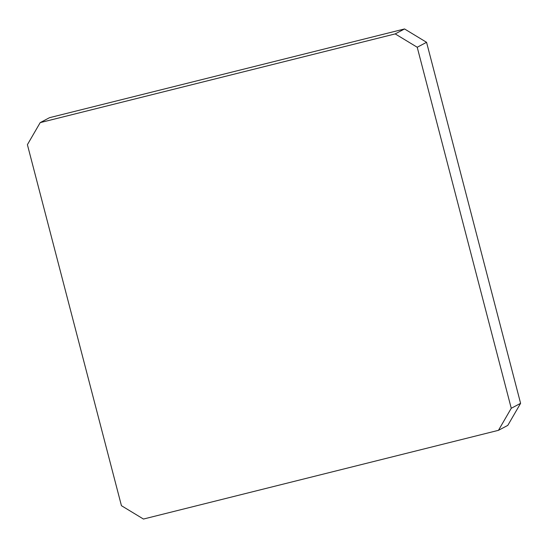<?xml version="1.0" encoding="UTF-8"?>
<svg xmlns="http://www.w3.org/2000/svg" width="548" height="548" viewBox="0 0 548 548"><rect width="100%" height="100%" fill="white"/><g stroke="black" fill="none" stroke-linecap="round" stroke-linejoin="round"><path stroke-width="0.82" d="M417.22 47.251L426.563 42.306L520.6 403.328L511.257 408.281L417.22 47.251L395.204 33.908L40.196 122.622L49.532 117.676L404.547 28.955L395.204 33.908L40.196 122.622L27.4 144.672L121.437 505.694L143.453 519.045L498.468 430.324L507.804 425.378L520.6 403.328L426.563 42.306L404.547 28.955L49.532 117.676L40.196 122.622L27.4 144.672L121.437 505.694L143.453 519.045L498.468 430.324L511.257 408.281L417.22 47.251L395.204 33.908L404.547 28.955L426.563 42.306L417.22 47.251M511.257 408.281L520.6 403.328L507.804 425.378L498.468 430.324L511.257 408.281"/></g></svg>
